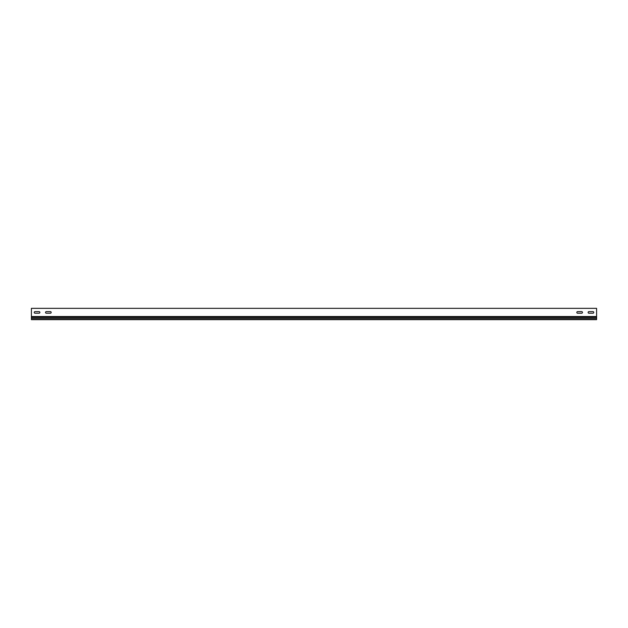 <?xml version="1.0" encoding="UTF-8"?>
<svg xmlns="http://www.w3.org/2000/svg" width="628" height="628" viewBox="0 0 628 628"><rect width="100%" height="100%" fill="white"/><g stroke="black" fill="none" stroke-linecap="round" stroke-linejoin="round"><path stroke-width="0.94" d="M588.122 312.422A0.793 0.793 0 0 0 588.915 313.215L592.981 313.215A0.793 0.793 0 0 0 593.774 312.422A0.793 0.793 0 0 0 592.981 311.629L588.915 311.629A0.793 0.793 0 0 0 588.122 312.422M45.53 312.422A0.793 0.793 0 0 0 46.323 313.215L50.389 313.215A0.793 0.793 0 0 0 51.182 312.422A0.793 0.793 0 0 0 50.389 311.629L46.323 311.629A0.793 0.793 0 0 0 45.53 312.422M34.226 312.422A0.793 0.793 0 0 0 35.019 313.215L39.085 313.215A0.793 0.793 0 0 0 39.878 312.422A0.793 0.793 0 0 0 39.085 311.629L35.019 311.629A0.793 0.793 0 0 0 34.226 312.422M576.818 312.422A0.793 0.793 0 0 0 577.611 313.215L581.677 313.215A0.793 0.793 0 0 0 582.47 312.422A0.793 0.793 0 0 0 581.677 311.629L577.611 311.629A0.793 0.793 0 0 0 576.818 312.422M596.6 316.528L596.6 308.348L31.4 308.348L31.4 316.528L596.6 316.528L596.6 317.438L31.4 317.438L31.4 319.652L596.6 319.652L596.6 317.438M596.6 318.584L31.4 318.584M31.4 316.528L31.4 317.438"/></g></svg>
